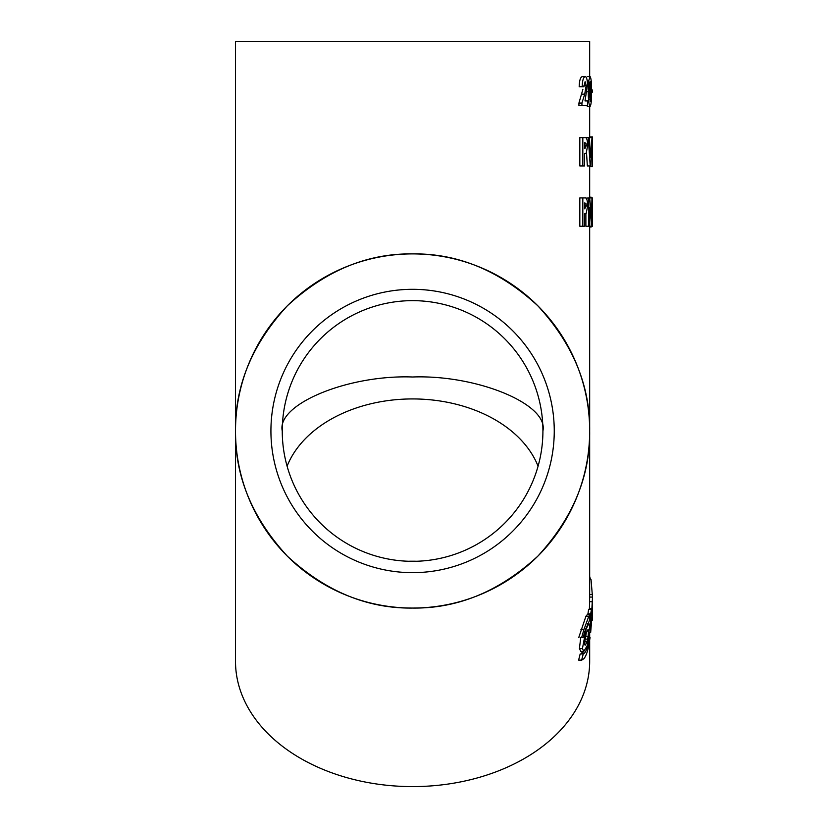 <?xml version="1.0" encoding="UTF-8"?>
<svg xmlns="http://www.w3.org/2000/svg" width="828" height="828" viewBox="0 0 828 828"><rect width="100%" height="100%" fill="white"/><g stroke="black" fill="none" stroke-linecap="round" stroke-linejoin="round"><path stroke-width="1.24" d="M408.452 561.249A141.671 100.178 180 0 1 412.582 561.208A141.671 100.178 180 0 1 416.712 561.249M270.922 430.984A141.671 141.671 0 0 0 412.582 572.655A141.671 141.671 0 0 0 554.253 430.984A141.671 141.671 0 0 0 412.582 289.314A141.671 141.671 0 0 0 270.922 430.984M589.671 226.241L589.671 430.984A177.088 177.088 0 0 0 412.582 253.896A177.088 177.088 0 0 0 235.504 430.984C234.893 385.786 252.178 344.055 287.368 305.77C325.652 270.58 367.384 253.296 412.582 253.896C457.78 253.296 499.522 270.58 537.796 305.77C572.986 344.055 590.271 385.786 589.671 430.984C590.271 476.183 572.986 517.914 537.796 556.199C499.522 591.389 457.78 608.673 412.582 608.062C367.384 608.673 325.652 591.389 287.368 556.199C252.178 517.914 234.893 476.183 235.504 430.984A177.088 177.088 0 0 0 412.582 608.062A177.088 177.088 0 0 0 589.671 430.984L589.671 597.071M412.582 376.999C348.102 374.587 276.428 404.271 282.255 430.984A130.338 130.338 0 0 0 412.582 561.322A130.338 130.338 0 0 0 542.92 430.984C548.747 404.271 477.063 374.587 412.582 376.999M287.099 466.195A130.338 92.156 180 0 1 412.582 398.93A130.338 92.156 180 0 1 538.076 466.195M582.736 651.388L581.722 652.961L584.692 652.961L583.16 653.965L580.169 653.965L578.617 660.113L581.825 660.144L578.617 660.113M580.749 637.55L579.424 648.552L580.811 651.388L583.792 651.388L587.124 645.912L589.702 626.31L588.925 623.422L586.152 628.918L582.436 648.552L583.792 651.388M591.492 609.284L590.664 613.962L590.664 632.447L592.31 612.441L592.31 620.213L592.496 597.071L591.492 615.97L591.492 609.284L588.646 609.284L587.797 614.728M589.671 579.621L591.037 579.621L592.496 597.081L589.66 597.071L589.412 609.284M590.074 614.728L588.822 616.239L583.926 629.508L581.639 637.55L583.16 637.55L584.692 631.785L589.298 620.886L590.074 614.728L587.197 614.728L585.934 616.239L578.751 637.55M589.671 640.541L589.671 661.386A177.088 125.214 180 0 1 412.582 786.6A177.088 125.214 180 0 1 235.504 661.386L235.504 41.4L589.671 41.4L589.671 76.59M591.502 197.913L589.66 197.913L591.502 216.553L591.968 197.913L591.968 226.241L589.753 207.652L589.753 226.241L585.882 226.241L585.882 213.655M585.882 198.151L589.66 197.913M579.828 226.241L579.828 197.913L584.661 197.913C586.493 197.147 587.487 199.838 587.652 205.955L586.162 213.458L584.485 213.893L584.485 226.241L579.828 226.241M581.939 105.642L581.939 103.065L584.713 94.144L586.172 85.439L585.117 81.672L583.906 86.754L579.186 86.754C579.372 80.564 580.397 77.18 582.25 76.59L585.199 76.59C586.628 76.932 587.383 79.767 587.476 85.087L585.003 100.923L587.569 100.923L587.569 105.642L578.927 105.642L578.927 103.065L582.902 89.258M579.828 165.942L579.828 137.614L584.661 137.614C586.493 136.848 587.487 139.539 587.652 145.656L586.162 153.159L584.485 153.594L584.485 165.942L579.828 165.942M591.523 137.614L589.381 137.614L590.602 157.734L592.01 137.614L590.944 165.942L587.352 165.942L586.503 152.704M585.375 137.676L589.381 137.614M586.172 85.439L583.957 85.439M581.939 103.065L578.927 103.065M582.198 86.754C582.384 80.564 583.378 77.18 585.199 76.59M588.811 80.44L590.136 76.59C591.192 78.246 591.637 83.214 591.461 91.494C591.637 99.681 591.202 104.638 590.167 106.367C588.843 104.835 588.222 99.96 588.315 91.753L588.811 80.44L587.135 80.44M590.136 76.59L587.269 76.59M588.315 91.753L587 91.753M590.167 106.367L587.29 106.367M592.041 92.105L592.041 89.579L592.496 92.105L591.461 92.105M592.041 89.579L591.451 89.579M582.829 165.942L582.829 137.614M590.229 165.942L588.273 137.614M589.671 166.666L592.444 166.666L592.444 136.889L589.671 136.889M592.206 151.731L591.554 151.731M592.496 142.975L592.444 136.889M592.444 166.666L592.496 160.591M592.444 141.971L592.444 161.584M582.829 226.241L582.829 197.913M588.78 226.241L588.78 197.913M591.544 226.241L589.753 226.241M591.968 226.241L592.496 226.241L592.496 202.632L591.968 202.632M592.351 202.632L591.968 197.913M592.444 197.913L592.496 226.241M591.151 197.913L591.109 197.188L589.671 197.188M591.182 226.975L589.671 226.975M590.664 613.962L587.797 613.962M590.664 632.447L589.505 632.447M592.31 620.213L591.492 620.213M592.31 601.728L589.474 601.728M592.31 608.425L589.474 608.425M589.671 576.443L590.509 579.621M592.496 594.566L589.671 594.566M583.233 654.016L581.639 660.113L583.926 658.684C585.893 656.242 587.528 651.843 588.832 645.478L590.074 637.508L588.936 637.456M590.074 637.508L589.298 637.456L588.863 640.313C587.787 646.471 586.39 650.684 584.692 652.961M582.684 637.519L580.169 637.55M542.92 430.984A130.338 130.338 0 0 0 412.582 300.647A130.338 130.338 0 0 0 282.255 430.984M588.491 631.008L587.994 629.58L586.307 632.871L584.454 643.78L585.127 645.25L587.021 641.835L588.17 636.318L588.491 631.008L586.99 631.008M587.704 639.123L584.785 639.123L585.065 637.622M584.972 202.995L584.485 208.811L586.369 205.955L586.007 203.553L584.485 202.995M584.972 142.695L584.485 148.512L586.369 145.656L586.007 143.254L584.485 142.695M590.643 99.339L590.157 81.672C589.495 83.452 589.225 86.837 589.35 91.815L590.157 101.285L590.643 99.339L589.608 99.339M586.007 203.553L584.485 203.553M586.369 205.955L584.485 205.955M585.023 208.811L584.485 208.811L585.023 208.811M586.007 143.254L584.485 143.254M586.369 145.656L584.485 145.656M585.023 148.512L584.485 148.512L585.023 148.512M590.84 91.494L589.36 91.494M584.713 94.144L581.753 94.144M586.152 628.918L585.562 628.918M582.436 648.552L579.424 648.552M588.822 616.239L585.934 616.239M583.926 629.508L580.945 629.508M588.17 636.318L585.355 636.318M587.021 641.835L584.454 641.835M589.671 637.415L589.671 632.447M589.671 106.367L589.671 137.572M589.671 166.097L589.671 197.913M587.601 623.422L588.925 623.422"/></g></svg>
